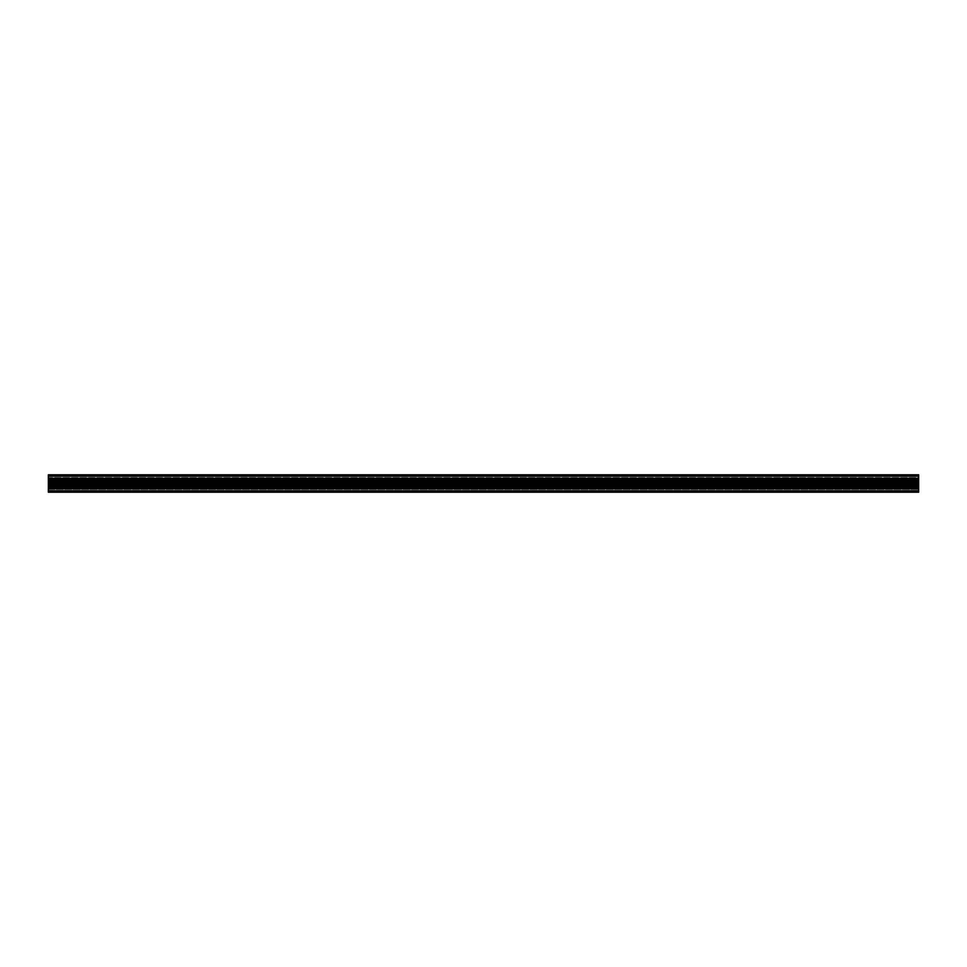 <?xml version="1.0" encoding="UTF-8"?>
<svg xmlns="http://www.w3.org/2000/svg" width="967" height="967" viewBox="0 0 967 967"><rect width="100%" height="100%" fill="white"/><g stroke="black" fill="none" stroke-linecap="round" stroke-linejoin="round"><path stroke-width="0.73" stroke-dasharray="4.83 3.63" d="M918.65 492.034L48.35 492.203L918.65 492.034L918.65 490.898L48.35 490.849L48.35 492.203L918.65 492.034L48.35 492.034M48.35 490.68L48.35 491.466L48.35 490.462L918.65 490.462L48.35 490.462L918.65 490.462L48.35 490.462L918.65 490.462L48.35 490.462L918.65 490.462L48.35 490.462L918.65 490.462L48.35 490.462L918.65 490.462L48.35 490.462L918.65 490.462L48.35 490.462L918.65 490.462L48.35 490.462L918.65 490.462L918.65 491.466L918.65 490.462L918.65 491.466L918.65 490.462L918.65 491.466L918.65 490.462L918.65 491.466L918.65 490.462L48.35 490.462L918.65 490.462L48.35 490.462L918.65 490.462L48.35 490.462L918.65 490.462L48.35 490.462L48.35 491.466L48.35 490.462L48.35 491.466L48.35 490.462L48.35 491.466L48.35 490.462L918.65 490.68L48.35 490.68M48.35 486.933L48.35 490.898L48.35 489.121L48.35 490.849L48.35 489.121L918.65 489.121L48.35 489.121L48.35 488.504L918.65 488.504L918.65 489.121L48.35 489.121L48.35 487.235L48.35 488.504L918.65 488.504L918.65 489.121L48.35 489.121L48.35 488.504L918.65 488.504L918.65 489.121L48.35 489.121L48.35 487.235L48.35 488.504L918.65 488.504L918.65 489.121L48.35 489.121L48.35 488.504L918.65 488.504L918.65 489.121L48.35 489.121L48.35 487.235L48.35 488.504L48.35 487.235L918.65 487.235L918.65 488.504L918.65 487.235L918.65 488.504L918.65 487.235L918.65 488.504L918.65 487.235L48.35 487.235L918.65 486.715L48.35 487.235L48.35 486.546L918.65 486.715L48.35 487.235L918.65 486.715L48.35 487.235L48.35 486.546L918.65 486.715L48.35 487.235L918.65 486.715L48.35 487.235L48.35 486.546L918.65 486.715L48.35 487.235L918.65 486.691L918.65 489.121L48.35 489.121L48.35 490.849L918.65 490.849L48.35 490.898L48.35 488.504L918.65 488.504L918.65 490.849L918.65 486.933L48.35 486.933L48.35 486.171L918.65 486.389L48.35 486.389L918.65 486.389L918.65 490.849M48.35 483.198L918.65 483.198L48.35 483.101L48.35 483.802L918.65 483.802L918.65 486.486L48.35 486.486L48.35 487.767L918.65 487.61L48.35 487.61L918.65 487.61L48.35 487.441L918.65 487.078L48.35 487.078L918.65 487.078L48.35 486.389L48.35 488.021L918.65 488.021L48.35 487.803L918.65 487.767L48.35 487.803L48.35 486.389M918.65 483.101L918.65 480.514L48.35 480.514L918.65 480.611L48.35 480.611L918.65 480.611L918.65 475.933L48.35 476.151L48.35 474.797L48.35 475.534L918.65 475.534L48.35 475.317L918.65 475.534L48.35 475.317L918.65 475.534L48.35 475.317L918.65 475.534L48.35 475.317L918.65 475.534L48.35 475.317L918.65 475.534L48.35 475.317L918.65 475.534L48.35 475.317L918.65 475.534L48.35 475.317L918.65 474.797L918.65 476.102L48.35 476.006L918.65 475.933L48.35 476.006L918.65 475.933L48.35 476.006L918.65 475.933L48.35 476.006L918.65 475.933L48.35 476.006L918.65 475.933L48.35 476.006L918.65 475.933L48.35 476.006L918.65 476.151L48.35 476.102L918.65 476.151L918.65 477.879L918.65 476.151M48.35 480.829L918.65 480.829L48.35 480.829L918.65 480.829L48.35 480.514L48.35 478.979L918.65 478.979L48.35 479.197L918.65 479.233L48.35 479.197L48.35 481.735L918.65 481.735M48.35 479.559L918.65 479.197L918.65 480.514L918.65 479.233L48.35 479.559M48.35 480.611L48.35 479.922L918.65 479.922L48.35 479.922L918.65 479.922L48.35 480.611L918.65 480.285L918.65 477.879L48.35 477.879L48.35 476.151L48.35 478.496L918.65 478.496L918.65 477.879L48.35 477.879L48.35 478.496L918.65 478.496L918.65 477.879L48.35 477.879L48.35 476.151L48.35 478.496L918.65 478.496L918.65 477.879L48.35 477.879L48.35 478.496L918.65 478.496L918.65 477.879L48.35 477.879L48.35 476.151L48.35 478.496L918.65 478.496L918.65 477.879L48.35 477.879L48.35 478.496L918.65 478.496L918.65 477.879L48.35 477.879L48.35 476.151L48.35 478.496L918.65 478.496L918.65 477.879L48.35 477.879L48.35 478.496L918.65 478.496L918.65 479.765L918.65 478.496L918.65 479.765L918.65 478.496L918.65 479.765L918.65 478.496L918.65 479.765L48.35 479.765L48.35 478.496L48.35 480.285L918.65 480.454L918.65 479.765L48.35 480.285L918.65 480.285L48.35 479.765L48.35 478.496L48.35 480.285L918.65 480.285L48.35 480.285L918.65 480.285L48.35 479.765L48.35 478.496L48.35 480.285L918.65 480.285L48.35 480.285L918.65 480.285L48.35 479.765L48.35 478.496L48.35 480.285L918.65 480.285L48.35 480.309L918.65 480.309M48.35 476.32L48.35 475.534L48.35 476.538L918.65 476.538L48.35 476.538L918.65 476.538L48.35 476.538L918.65 476.538L48.35 476.538L918.65 476.538L48.35 476.538L918.65 476.538L48.35 476.538L918.65 476.538L48.35 476.538L918.65 476.538L48.35 476.538L918.65 476.538L48.35 476.538L918.65 476.538L918.65 475.534L918.65 476.538L918.65 475.534L918.65 476.538L918.65 475.534L918.65 476.538L918.65 475.534L918.65 476.538L48.35 476.538L918.65 476.538L48.35 476.538L918.65 476.538L48.35 476.538L918.65 476.538L48.35 476.538L48.35 475.534L48.35 476.538L48.35 475.534L48.35 476.538L48.35 475.534L48.35 476.538L918.65 476.32L48.35 476.32M48.35 480.454L918.65 480.454L48.35 480.454M918.65 474.966L48.35 474.966M48.35 475.015L918.65 475.317L48.35 475.015M918.65 480.067L48.35 480.067L48.35 476.102M48.35 483.101L48.35 481.735M918.65 483.899L48.35 483.802M48.35 483.899L48.35 485.265L918.65 485.265M48.35 486.171L918.65 486.171L48.35 486.486L48.35 485.265M48.35 490.849L48.35 488.504L918.65 488.504L48.35 488.504L48.35 486.715L918.65 486.933M48.35 492.203L918.65 491.683L48.35 492.179M48.35 486.691L918.65 486.691M48.35 481.385L48.35 482.448L918.65 482.448L48.35 482.992L918.65 482.448L48.35 482.992L918.65 482.448L48.35 482.992L918.65 482.448L48.35 482.992L918.65 482.448L48.35 482.992L918.65 482.448L48.35 482.992L918.65 482.448L48.35 482.992L918.65 482.448L48.35 482.992L48.35 481.119L48.35 482.448L48.35 481.119L48.35 482.448L48.35 481.119L48.35 482.448L48.35 481.119L918.65 481.119L918.65 485.881L918.65 482.992L918.65 484.008L918.65 482.992L918.65 484.008L918.65 482.992L918.65 484.008L918.65 482.992L918.65 484.008L48.35 484.008L48.35 482.992L48.35 484.552L918.65 484.008L48.35 484.008L918.65 484.008L48.35 484.008L48.35 482.992L48.35 484.552L918.65 484.008L48.35 484.008L918.65 484.008L48.35 484.008L48.35 482.992L48.35 484.552L918.65 484.008L48.35 484.008L918.65 484.008L48.35 484.008L48.35 482.992L48.35 484.552L918.65 484.008L48.35 484.008L918.65 484.552L918.65 486.292L48.35 486.292L48.35 484.552L48.35 485.881L48.35 484.552L48.35 485.881L48.35 484.552L48.35 485.881L48.35 484.552L48.35 485.881L918.65 485.881L48.35 486.292L48.35 485.591L918.65 485.591L48.35 485.615L918.65 485.591L48.35 485.615L918.65 485.652L918.65 486.292L48.35 486.292L918.65 485.652L918.65 486.292L48.35 486.292L48.35 485.615L918.65 485.881L48.35 485.591L918.65 485.591L48.35 485.615L918.65 485.591L48.35 485.615L918.65 485.652L918.65 486.292L48.35 486.292L918.65 485.652L918.65 486.292L48.35 486.292L918.65 485.652L48.35 485.615L918.65 485.652L48.35 485.615L918.65 485.652L48.35 485.615L918.65 485.652L918.65 480.708L48.35 480.708L918.65 481.348L918.65 480.708L48.35 480.708L48.35 485.688L918.65 485.688L918.65 481.312L48.35 481.385L48.35 485.688L918.65 485.688L918.65 481.312L48.35 481.385L918.65 481.348L918.65 480.708L48.35 480.708L48.35 481.385L918.65 481.348L918.65 480.708L48.35 480.708L48.35 485.688L918.65 485.688L918.65 481.312L48.35 481.385L48.35 485.688L918.65 485.688L918.65 481.312L48.35 481.385L918.65 481.409L48.35 481.385L918.65 481.348L918.65 480.708L48.35 480.708L48.35 485.688L918.65 485.688L48.35 485.688L918.65 485.676L48.35 485.676L918.65 485.676L48.35 485.676L48.35 481.119L918.65 481.348L918.65 480.708L48.35 480.708L918.65 481.348L48.35 481.409M48.35 491.248L48.35 486.292L48.35 488.093L48.35 486.292L48.35 488.093L48.35 486.292L48.35 488.093L918.65 488.093L918.65 488.71L48.35 488.71L48.35 488.093L918.65 488.093L918.65 486.292L918.65 488.71L48.35 488.71L48.35 488.093L918.65 488.093L918.65 488.71L48.35 488.71L48.35 488.093L918.65 488.093L918.65 486.292L918.65 488.71L48.35 488.71L48.35 488.093L918.65 488.093L918.65 488.71L48.35 488.71L48.35 488.093L918.65 488.093L918.65 486.292L918.65 488.71L48.35 488.71L48.35 490.728L48.35 488.71L48.35 490.728L48.35 488.71L48.35 490.728L918.65 491.248L48.35 491.248L918.65 490.728L918.65 488.71L918.65 491.248L48.35 491.248L918.65 491.248L48.35 491.248L918.65 490.728L918.65 488.71L918.65 491.248L48.35 491.248L918.65 491.248L48.35 491.248L918.65 490.728L918.65 488.71L918.65 491.248L48.35 491.248M48.35 478.907L48.35 480.708L48.35 478.907L48.35 480.708L48.35 478.907L48.35 480.708L48.35 478.907L918.65 478.907L918.65 480.708L918.65 478.29L48.35 478.29L48.35 478.907L918.65 478.907L918.65 478.29L48.35 478.29L48.35 478.907L918.65 478.907L918.65 480.708L918.65 478.29L48.35 478.29L48.35 478.907L918.65 478.907L918.65 478.29L48.35 478.29L48.35 478.907L918.65 478.907L918.65 480.708L918.65 478.29L48.35 478.29L48.35 478.907L918.65 478.907L918.65 478.29L48.35 478.29L48.35 478.907M48.35 476.272L48.35 478.29L48.35 476.272L48.35 478.29L48.35 476.272L48.35 478.29L48.35 476.272L918.65 476.272L918.65 478.29L918.65 475.752L48.35 475.752L918.65 475.752L48.35 475.752L918.65 476.272L918.65 478.29L918.65 475.752L48.35 475.752L918.65 475.752L48.35 475.752L918.65 476.272L918.65 478.29L918.65 475.752L48.35 476.272M48.35 491.417L918.65 490.813L48.35 491.417M48.35 489.024L48.35 490.813L48.35 489.024L918.65 489.024L918.65 490.813L918.65 488.806L48.35 488.806L918.65 488.806L48.35 488.806L48.35 491.2L48.35 489.423L918.65 489.423L918.65 491.2L918.65 488.806L48.35 488.806L48.35 489.423L918.65 489.423L918.65 488.806L48.35 489.024M48.35 475.8L918.65 476.187L48.35 475.583L918.65 476.187L48.35 475.8L48.35 477.577L48.35 475.8M48.35 478.194L48.35 477.577L918.65 477.577L918.65 478.194L48.35 478.194L48.35 476.187L48.35 477.976L918.65 477.976L918.65 476.187L918.65 478.194L48.35 478.194L918.65 478.194L48.35 478.194L48.35 477.577L918.65 477.577L918.65 475.8L918.65 478.194L48.35 478.194M918.65 487.61L918.65 486.486L918.65 487.61M918.65 483.802L918.65 483.198M48.35 475.752L918.65 475.752L48.35 475.752M48.35 486.546L918.65 486.546L48.35 486.546M48.35 491.067L918.65 491.067M48.35 488.021L918.65 488.021L48.35 488.021M48.35 483.5L918.65 483.5M48.35 474.797L918.65 474.797L48.35 474.821M48.35 475.583L918.65 475.583L48.35 475.583M918.65 475.933L48.35 475.933M918.65 478.979L48.35 478.979L918.65 478.979M48.35 481.348L918.65 481.348L48.35 481.324M48.35 491.985L918.65 491.985L48.35 491.985M48.35 485.591L918.65 485.591L48.35 485.591"/><path stroke-width="1.45" d="M48.35 490.898L48.35 492.203L918.65 492.203L918.65 490.898L48.35 490.898L48.35 485.265L918.65 485.265L918.65 486.389L48.35 486.389M48.35 483.899L918.65 483.802L48.35 483.899L48.35 485.265M48.35 483.198L918.65 483.198L48.35 483.101L48.35 483.802M48.35 483.101L48.35 481.735L918.65 481.735L918.65 480.611L48.35 480.611L48.35 481.735M48.35 480.285L918.65 480.285L48.35 480.611M48.35 480.067L48.35 474.797L918.65 474.797L918.65 476.102L48.35 476.102M918.65 480.067L918.65 476.102M918.65 483.101L918.65 481.735M918.65 483.198L918.65 483.802M918.65 483.899L918.65 485.265M48.35 486.715L918.65 486.389M918.65 486.715L918.65 490.898M48.35 486.171L918.65 486.171M48.35 483.5L918.65 483.5M48.35 480.829L918.65 480.829M918.65 486.933L48.35 486.933"/></g></svg>
